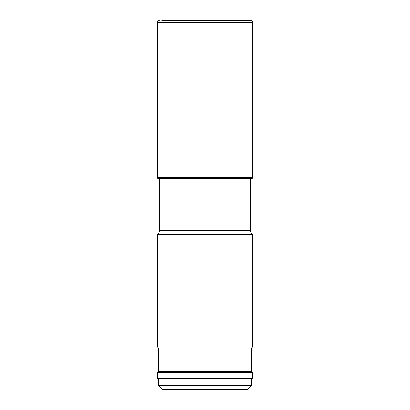 <?xml version="1.0" encoding="UTF-8"?>
<svg xmlns="http://www.w3.org/2000/svg" width="410" height="410" viewBox="0 0 410 410"><rect width="100%" height="100%" fill="white"/><g stroke="black" fill="none" stroke-linecap="round" stroke-linejoin="round"><path stroke-width="0.61" d="M158.327 178.56L159.346 178.56L159.346 230.471A5.622 5.622 0 0 1 157.696 234.448L157.389 234.756L157.389 346.834L252.611 346.834L252.611 234.756L252.304 234.448A5.622 5.622 0 0 1 250.653 230.471L250.653 178.56L251.673 178.56L158.327 178.56A0.938 0.938 0 0 1 157.389 177.622A0.938 0.938 0 0 0 158.327 178.56M157.389 22.376L157.389 177.622L157.389 22.376A1.876 1.876 0 0 1 159.259 20.5A1.876 1.876 0 0 0 157.389 22.376L252.611 22.376L252.611 177.622A0.938 0.938 0 0 1 251.673 178.56M252.611 22.376A1.876 1.876 0 0 0 250.741 20.5L161.781 20.5M247.486 389.5L162.514 389.5L247.486 389.5L251.612 385.374L158.388 385.374L162.514 389.5M158.388 378.251L158.388 385.374M251.612 378.251L251.612 385.374M252.611 378.251L157.389 378.251L157.389 372.628L252.611 372.628L252.611 378.251M158.383 371.634L158.383 347.829L251.617 347.829L251.617 371.634L158.383 371.634L157.389 372.628M157.389 234.756L252.611 234.756M252.611 177.622L157.389 177.622M157.696 234.448L252.304 234.448M250.653 230.471L159.346 230.471M251.617 371.634L252.611 372.628M251.617 347.829L252.611 346.834M158.383 347.829L157.389 346.834"/></g></svg>
